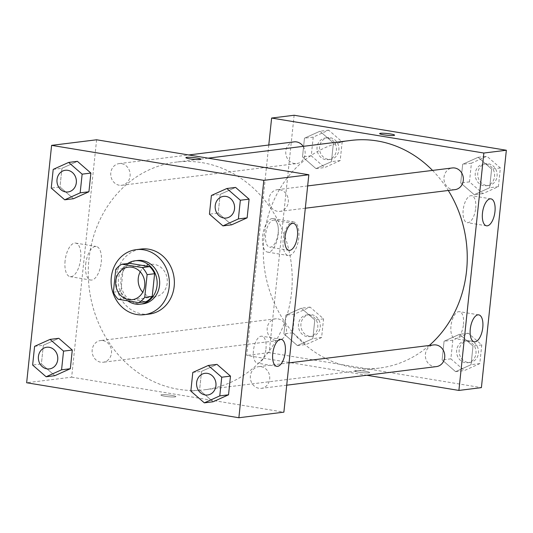 <?xml version="1.0" encoding="UTF-8"?>
<svg xmlns="http://www.w3.org/2000/svg" width="533" height="533" viewBox="0 0 533 533"><rect width="100%" height="100%" fill="white"/><g stroke="black" fill="none" stroke-linecap="round" stroke-linejoin="round"><path stroke-width="0.4" stroke-dasharray="2.67 2" d="M140.226 271.837A16.39 14.538 82.9 0 1 150.719 264.361A16.39 14.538 82.9 0 1 154.443 264.435A16.39 14.538 82.9 0 1 167.309 280.924A16.39 14.538 82.9 0 1 154.757 296.888A16.39 14.538 82.9 0 1 142.751 292.204M129.432 263.275A21.153 18.768 82.9 0 0 123.256 268.545L120.871 291.258A21.153 18.768 82.9 0 0 125.741 298.347L146.049 301.691M127.693 263.495A21.846 19.388 -97.1 0 0 127.727 300.839M142.931 303.857A21.846 19.388 82.9 0 1 120.998 284.562A21.846 19.388 82.9 0 1 137.547 260.49M120.871 291.258L113.369 292.191M123.256 268.545L115.754 269.478M125.741 298.347L118.239 299.279M149.273 314.077A32.773 29.082 82.9 0 1 116.381 285.135A32.773 29.082 82.9 0 1 141.198 249.031M211.401 195.471L220.156 194.385L235.606 187.423L220.156 194.385L218.19 213.073L231.675 224.806L218.19 213.073L209.436 214.159M192.806 372.434L201.554 371.348L217.004 364.385L201.554 371.348L199.589 390.036L213.08 401.769L199.589 390.036L190.841 391.122M34.598 346.35L43.346 345.264L58.803 338.308L43.346 345.264L41.381 363.952L54.872 375.685L41.381 363.952L32.633 365.038M53.2 169.387L61.948 168.301L77.398 161.339L61.948 168.301L59.982 186.99L73.474 198.722L59.982 186.99L51.235 188.076M161.759 394.733A7.509 0.879 6 0 0 160.926 395.04A7.509 0.879 6 0 0 168.301 396.699A7.509 0.879 6 0 0 175.863 396.612A7.509 0.879 6 0 0 170.207 395.16A7.509 0.879 6 0 0 161.759 394.733A7.509 0.879 -174 0 1 170.207 395.153A7.509 0.879 -174 0 1 175.863 396.605A7.509 0.879 -174 0 1 168.301 396.692A7.509 0.879 -174 0 1 160.926 395.04A7.509 0.879 -174 0 1 161.759 394.726M96.606 139.779L71.655 377.171L26.65 382.754M71.655 377.171L283.882 412.156M65.093 260.837A17.009 7.589 99.4 0 0 70.109 276.654A17.009 7.589 99.4 0 0 80.363 261.103A17.009 7.589 99.4 0 0 75.646 243.088A17.009 7.589 99.4 0 0 65.093 260.837M85.7 264.235A17.009 7.589 -80.6 0 1 96.253 246.486A17.009 7.589 -80.6 0 1 100.97 264.501A17.009 7.589 -80.6 0 1 90.717 280.045A17.009 7.589 -80.6 0 1 85.7 264.235M185.877 157.648L185.87 157.655A7.509 0.879 6 0 0 191.527 159.107A7.509 0.879 6 0 0 199.975 159.534A7.509 0.879 6 0 0 200.814 159.227A7.509 0.879 6 0 0 200.814 159.22L200.814 159.227M265.967 348.902A13.658 6.096 99.4 0 0 261.936 336.203A13.658 6.096 99.4 0 0 253.701 348.689A13.658 6.096 99.4 0 0 257.492 363.153A13.658 6.096 99.4 0 0 265.967 348.902M278.159 232.901A13.658 6.096 99.4 0 0 274.129 220.202A13.658 6.096 99.4 0 0 265.894 232.688A13.658 6.096 99.4 0 0 269.685 247.152A13.658 6.096 99.4 0 0 278.159 232.901M119.305 185.237A10.926 9.694 82.9 0 1 110.731 174.244A10.926 9.694 82.9 0 1 119.092 163.604A10.926 9.694 82.9 0 1 130.059 173.252A10.926 9.694 82.9 0 1 121.784 185.284A10.926 9.694 82.9 0 1 119.305 185.237M261.177 366.697A10.926 9.694 82.9 0 1 269.758 377.69A10.926 9.694 82.9 0 1 261.39 388.33A10.926 9.694 82.9 0 1 250.423 378.683A10.926 9.694 82.9 0 1 258.698 366.651A10.926 9.694 82.9 0 1 261.177 366.697M279.778 189.735A10.926 9.694 82.9 0 1 288.36 200.728A10.926 9.694 82.9 0 1 279.992 211.368A10.926 9.694 82.9 0 1 269.025 201.721A10.926 9.694 82.9 0 1 277.3 189.688A10.926 9.694 82.9 0 1 279.778 189.735M102.976 340.62A10.926 9.694 82.9 0 1 111.55 351.607A10.926 9.694 82.9 0 1 103.189 362.247A10.926 9.694 82.9 0 1 92.222 352.599A10.926 9.694 82.9 0 1 100.497 340.567A10.926 9.694 82.9 0 1 102.976 340.62M202.154 162.665A114.708 101.776 82.9 0 1 292.224 278.066A114.708 101.776 82.9 0 1 204.379 389.803A114.708 101.776 82.9 0 1 89.238 288.506A114.708 101.776 82.9 0 1 176.11 162.132A114.708 101.776 82.9 0 1 202.154 162.665M432.53 170.413A114.708 101.776 82.9 0 1 448.28 190.474M429.258 345.477A114.708 101.776 82.9 0 1 379.389 368.076A114.708 101.776 82.9 0 1 264.255 266.78A114.708 101.776 82.9 0 1 351.127 140.406M294.109 141.871A10.926 9.694 -97.1 0 0 285.741 152.518A10.926 9.694 -97.1 0 0 294.323 163.504A10.926 9.694 -97.1 0 0 296.801 163.558A10.926 9.694 -97.1 0 0 303.177 146.355M436.407 366.604A10.926 9.694 82.9 0 1 425.441 356.957A10.926 9.694 82.9 0 1 433.715 344.918M455.009 189.641A10.926 9.694 82.9 0 1 444.042 179.994A10.926 9.694 82.9 0 1 452.317 167.955M277.993 318.887A10.926 9.694 82.9 0 1 286.567 329.88A10.926 9.694 82.9 0 1 278.199 340.52A10.926 9.694 82.9 0 1 267.24 330.873A10.926 9.694 82.9 0 1 275.508 318.841A10.926 9.694 82.9 0 1 277.993 318.887M268.785 145.016L246.672 355.438L366.804 375.245M315.996 168.615L302.504 156.882L304.47 138.194L319.92 131.231L333.411 142.964L331.446 161.652L315.996 168.615L331.446 161.652L333.411 142.964L319.92 131.231L304.47 138.194L302.504 156.882L315.996 168.615L324.744 167.529L340.194 160.566L342.159 141.878L328.674 130.145L313.224 137.108L311.259 155.796L324.744 167.529M297.394 345.577L283.909 333.845L285.868 315.156L301.325 308.194L314.81 319.927L312.844 338.615L297.394 345.577L312.844 338.615L314.81 319.927L301.325 308.194L285.868 315.156L283.909 333.845L297.394 345.577L306.149 344.491L321.599 337.529L323.564 318.841L310.073 307.108L294.622 314.07L292.657 332.759L306.142 344.491M455.602 371.661L442.11 359.928L444.076 341.24L459.526 334.278L473.018 346.01L471.052 364.699L455.602 371.661L471.052 364.699L473.018 346.01L459.526 334.278L444.076 341.24L442.11 359.928L455.602 371.661L464.35 370.575L479.8 363.613L481.765 344.924L468.28 333.192L452.83 340.154L450.865 358.842L464.35 370.575M294.123 115.255L269.172 352.646L481.399 387.638M478.128 157.315L491.619 169.048L489.654 187.736L474.197 194.692L460.712 182.966L462.677 164.277L478.128 157.315L462.677 164.277L460.712 182.966L474.197 194.692L489.654 187.736L491.619 169.048L478.128 157.315L486.882 156.229L471.425 163.191L469.46 181.88L482.951 193.606L498.402 186.65L500.367 167.962L486.882 156.229M463.483 324.377A13.658 6.096 99.4 0 0 459.453 311.678A13.658 6.096 99.4 0 0 451.224 324.164A13.658 6.096 99.4 0 0 455.015 338.628A13.658 6.096 99.4 0 0 463.483 324.377M475.676 208.383A13.658 6.096 99.4 0 0 471.645 195.684A13.658 6.096 99.4 0 0 463.417 208.163A13.658 6.096 99.4 0 0 467.208 222.634A13.658 6.096 99.4 0 0 475.676 208.383M272.163 218.55A17.009 7.589 99.4 0 0 262.742 235.213A17.009 7.589 99.4 0 0 267.633 252.129A17.009 7.589 99.4 0 0 277.886 236.585A17.009 7.589 99.4 0 0 273.163 218.57A17.009 7.589 99.4 0 0 272.163 218.55M269.172 352.646L246.672 355.438M358.722 372.194A7.509 0.879 6 0 0 369.629 372.554A7.509 0.879 6 0 0 362.253 370.895A7.509 0.879 6 0 0 354.692 370.988A7.509 0.879 6 0 0 358.722 372.194A7.509 0.879 -174 0 1 354.692 370.981A7.509 0.879 -174 0 1 362.253 370.895A7.509 0.879 -174 0 1 369.629 372.554A7.509 0.879 -174 0 1 358.722 372.194M292.77 221.948A17.009 7.589 -80.6 0 1 293.77 221.961A17.009 7.589 -80.6 0 1 298.487 239.977A17.009 7.589 -80.6 0 1 288.233 255.527A17.009 7.589 -80.6 0 1 283.349 238.611A17.009 7.589 -80.6 0 1 292.77 221.948M379.643 133.596L379.643 133.596A7.509 0.879 6 0 0 387.018 135.255A7.509 0.879 6 0 0 394.58 135.169L394.58 135.162M327.842 138.047A10.926 9.694 82.9 0 1 336.423 149.033A10.926 9.694 82.9 0 1 328.055 159.68A10.926 9.694 82.9 0 1 317.088 150.033A10.926 9.694 82.9 0 1 325.363 137.994A10.926 9.694 82.9 0 1 327.842 138.047M340.194 160.566L331.446 161.652M342.159 141.878L333.411 142.964M328.674 130.145L319.92 131.231M313.224 137.108L304.47 138.194M311.259 155.796L302.504 156.882M330.347 137.734A10.926 9.694 82.9 0 1 338.921 148.727A10.926 9.694 82.9 0 1 330.553 159.367A10.926 9.694 82.9 0 1 319.587 149.72A10.926 9.694 82.9 0 1 327.862 137.687A10.926 9.694 82.9 0 1 330.347 137.734M309.247 315.01A10.926 9.694 82.9 0 1 317.821 325.996A10.926 9.694 82.9 0 1 309.453 336.643A10.926 9.694 82.9 0 1 298.493 326.995A10.926 9.694 82.9 0 1 306.761 314.956A10.926 9.694 82.9 0 1 309.247 315.01M321.599 337.529L312.844 338.615M323.564 318.841L314.81 319.927M310.073 307.108L301.325 308.194M294.622 314.07L285.868 315.156M292.657 332.759L283.909 333.845M311.745 314.697A10.926 9.694 82.9 0 1 320.32 325.69A10.926 9.694 82.9 0 1 311.958 336.33A10.926 9.694 82.9 0 1 300.992 326.682A10.926 9.694 82.9 0 1 309.267 314.65A10.926 9.694 82.9 0 1 311.745 314.697M486.049 164.131A10.926 9.694 82.9 0 1 494.624 175.117A10.926 9.694 82.9 0 1 486.263 185.757A10.926 9.694 82.9 0 1 475.296 176.11A10.926 9.694 82.9 0 1 483.571 164.077A10.926 9.694 82.9 0 1 486.049 164.131M482.951 193.606L474.197 194.692M498.402 186.65L489.654 187.736M500.367 167.962L491.619 169.048M471.425 163.191L462.677 164.277M469.46 181.88L460.712 182.966M488.548 163.818A10.926 9.694 82.9 0 1 497.129 174.811A10.926 9.694 82.9 0 1 488.761 185.451A10.926 9.694 82.9 0 1 477.795 175.803A10.926 9.694 82.9 0 1 486.069 163.764A10.926 9.694 82.9 0 1 488.548 163.818M467.448 341.093A10.926 9.694 82.9 0 1 476.029 352.08A10.926 9.694 82.9 0 1 467.661 362.726A10.926 9.694 82.9 0 1 456.694 353.079A10.926 9.694 82.9 0 1 464.969 341.04A10.926 9.694 82.9 0 1 467.448 341.093M479.8 363.613L471.052 364.699M481.765 344.924L473.018 346.01M468.28 333.192L459.526 334.278M452.83 340.154L444.076 341.24M450.865 358.842L442.11 359.928M469.946 340.78A10.926 9.694 82.9 0 1 478.527 351.773A10.926 9.694 82.9 0 1 470.159 362.413A10.926 9.694 82.9 0 1 459.193 352.766A10.926 9.694 82.9 0 1 467.468 340.734A10.926 9.694 82.9 0 1 469.946 340.78M68.024 191.96A10.926 9.694 82.9 0 1 57.064 182.313A10.926 9.694 82.9 0 1 65.326 170.28M61.948 168.301L59.982 186.99M49.422 368.923A10.926 9.694 82.9 0 1 38.469 359.275A10.926 9.694 82.9 0 1 46.731 347.243M43.346 345.264L41.381 363.952M226.225 218.044A10.926 9.694 82.9 0 1 215.272 208.396A10.926 9.694 82.9 0 1 223.534 196.357M220.156 194.385L218.19 213.073M207.623 395.006A10.926 9.694 82.9 0 1 196.67 385.359A10.926 9.694 82.9 0 1 204.932 373.327M201.554 371.348L199.589 390.036M132.257 299.679L154.757 296.888M128.22 267.153L150.719 264.361M70.109 276.654L90.717 280.045M75.646 243.088L96.253 246.486M281.231 339.381L261.936 336.203M276.787 366.331L257.492 363.153M293.423 223.387L274.129 220.202M288.979 250.337L269.685 247.152M208.103 158.161L176.11 162.132M379.389 368.076L204.379 389.803M121.784 185.284L296.801 163.558M119.092 163.604L188.702 154.963M289.059 362.88L258.698 366.651M286.714 385.186L261.39 388.33M307.661 185.917L277.3 189.688M305.316 208.223L279.992 211.368M275.508 318.841L100.497 340.567M278.199 340.52L103.189 362.247M478.747 314.863L459.453 311.678M474.303 341.806L455.015 338.628M490.94 198.862L471.645 195.684M486.496 225.812L467.208 222.634M267.633 252.129L288.233 255.527M273.163 218.57L293.77 221.961M327.862 137.687L325.363 137.994M330.553 159.367L328.055 159.68M309.267 314.65L306.761 314.956M311.958 336.33L309.453 336.643M486.069 163.764L483.571 164.077M488.761 185.451L486.263 185.757M467.468 340.734L464.969 341.04M470.159 362.413L467.661 362.726"/><path stroke-width="0.8" d="M142.751 292.204A16.39 14.538 82.9 0 1 140.226 271.837M131.937 267.233A16.39 14.538 82.9 0 1 144.809 283.716A16.39 14.538 82.9 0 1 132.257 299.679A16.39 14.538 82.9 0 1 115.808 285.208A16.39 14.538 82.9 0 1 128.22 267.153A16.39 14.538 82.9 0 1 131.937 267.233M115.754 269.478L113.369 292.191A21.153 18.768 82.9 0 0 118.239 299.279L138.547 302.624A21.153 18.768 82.9 0 0 144.723 297.354L147.108 274.648A21.153 18.768 82.9 0 0 142.231 267.559L121.93 264.208A21.153 18.768 82.9 0 0 115.754 269.478M144.723 297.354L152.218 296.428L154.61 273.715L147.108 274.648M142.231 267.559L149.733 266.627L129.432 263.275L121.93 264.208M149.733 266.627A21.153 18.768 82.9 0 1 154.61 273.715M152.218 296.428A21.153 18.768 82.9 0 1 146.049 301.691L138.547 302.624M127.727 300.839A21.846 19.388 -97.1 0 0 140.432 304.17A21.846 19.388 -97.1 0 0 157.028 285.668A21.846 19.388 -97.1 0 0 135.049 260.804A21.846 19.388 -97.1 0 0 127.693 263.495M135.049 260.804L137.547 260.49A21.846 19.388 82.9 0 1 142.504 260.597A21.846 19.388 82.9 0 1 159.534 285.355A21.846 19.388 82.9 0 1 142.931 303.857L140.432 304.17M143.643 249.804A32.773 29.082 82.9 0 1 169.374 282.776A32.773 29.082 82.9 0 1 144.276 314.697A32.773 29.082 82.9 0 1 111.377 285.761A32.773 29.082 82.9 0 1 136.201 249.651A32.773 29.082 82.9 0 1 143.643 249.804M136.201 249.651L141.198 249.031A32.773 29.082 82.9 0 1 148.64 249.184A32.773 29.082 82.9 0 1 174.378 282.157A32.773 29.082 82.9 0 1 149.273 314.077L144.276 314.697M238.877 417.745L263.828 180.354L51.601 145.362L26.65 382.754L238.877 417.745L283.882 412.156L308.834 174.764L263.828 180.354M222.927 225.892L231.675 224.806L247.132 217.844L249.091 199.155L235.606 187.423L226.851 188.509L211.401 195.471L209.436 214.159L222.927 225.892L238.378 218.93L240.343 200.241L226.858 188.509M204.326 402.855L213.08 401.769L228.53 394.806L230.496 376.118L217.004 364.385L208.256 365.471L192.806 372.434L190.841 391.122L204.326 402.855L219.776 395.892L221.741 377.204L208.256 365.471M46.118 376.771L54.872 375.685L70.323 368.723L72.288 350.034L58.803 338.308L50.049 339.394L34.598 346.35L32.633 365.038L46.118 376.771L61.575 369.809L63.54 351.12L50.049 339.394M64.72 199.808L73.474 198.722L88.924 191.76L90.89 173.072L77.398 161.339L68.65 162.425L53.2 169.387L51.235 188.076L64.72 199.808L80.17 192.846L82.135 174.158L68.65 162.425M308.834 174.764L96.606 139.779L51.601 145.362M199.975 159.527A7.509 0.879 -174 0 1 191.527 159.101A7.509 0.879 -174 0 1 185.877 157.648A7.509 0.879 -174 0 1 193.432 157.561A7.509 0.879 -174 0 1 200.814 159.22A7.509 0.879 -174 0 1 199.975 159.527M200.814 159.22A7.509 0.879 6 0 0 193.432 157.568A7.509 0.879 6 0 0 185.87 157.655M285.262 352.08A13.658 6.096 -80.6 0 1 276.787 366.331A13.658 6.096 -80.6 0 1 272.996 351.867A13.658 6.096 -80.6 0 1 281.231 339.381A13.658 6.096 -80.6 0 1 285.262 352.08M297.454 236.086A13.658 6.096 -80.6 0 1 288.979 250.337A13.658 6.096 -80.6 0 1 285.188 235.866A13.658 6.096 -80.6 0 1 293.423 223.387A13.658 6.096 -80.6 0 1 297.454 236.086M208.103 158.161L351.127 140.406A114.708 101.776 82.9 0 1 377.171 140.939A114.708 101.776 82.9 0 1 432.53 170.413M448.28 190.474A114.708 101.776 82.9 0 1 429.258 345.477M303.177 146.355A10.926 9.694 -97.1 0 0 294.109 141.871L188.702 154.963M289.059 362.88L433.715 344.918A10.926 9.694 82.9 0 1 436.194 344.971A10.926 9.694 82.9 0 1 444.775 355.964A10.926 9.694 82.9 0 1 436.407 366.604L286.714 385.186M307.661 185.917L452.317 167.955A10.926 9.694 82.9 0 1 454.796 168.008A10.926 9.694 82.9 0 1 463.377 179.001A10.926 9.694 82.9 0 1 455.009 189.641L305.316 208.223M483.851 153.038L458.9 390.429L481.399 387.638L506.35 150.246L483.851 153.038L271.623 118.046L268.785 145.016M366.804 375.245L458.9 390.429M475.11 341.826A13.658 6.096 -80.6 0 1 474.303 341.806A13.658 6.096 -80.6 0 1 470.512 327.342A13.658 6.096 -80.6 0 1 478.747 314.863A13.658 6.096 -80.6 0 1 482.778 327.562A13.658 6.096 -80.6 0 1 475.11 341.826M490.14 198.849A13.658 6.096 -80.6 0 1 490.94 198.862A13.658 6.096 -80.6 0 1 494.97 211.561A13.658 6.096 -80.6 0 1 486.496 225.812A13.658 6.096 -80.6 0 1 482.578 212.227A13.658 6.096 -80.6 0 1 490.14 198.849M506.35 150.246L294.123 115.255L271.623 118.046M394.58 135.169A7.509 0.879 6 0 0 390.549 133.956A7.509 0.879 -174 0 1 394.58 135.162A7.509 0.879 -174 0 1 387.018 135.255A7.509 0.879 -174 0 1 379.643 133.596A7.509 0.879 -174 0 1 390.549 133.956A7.509 0.879 6 0 0 379.643 133.596M67.818 170.327A10.926 9.694 82.9 0 1 76.399 181.32A10.926 9.694 82.9 0 1 68.031 191.96A10.926 9.694 82.9 0 1 68.024 191.96A10.926 9.694 82.9 0 1 57.044 182.313A10.926 9.694 82.9 0 1 65.319 170.28A10.926 9.694 82.9 0 1 65.339 170.274A10.926 9.694 82.9 0 1 67.818 170.327M73.474 198.722L88.924 191.76L80.17 192.846M88.924 191.76L90.89 173.072L82.135 174.158M90.89 173.072L77.398 161.339M65.339 170.274L65.319 170.28A10.926 9.694 82.9 0 1 67.798 170.327A10.926 9.694 82.9 0 1 76.379 181.32A10.926 9.694 82.9 0 1 68.011 191.96L68.011 191.96M46.717 347.243L46.737 347.243A10.926 9.694 82.9 0 1 46.737 347.243A10.926 9.694 82.9 0 1 49.223 347.289A10.926 9.694 82.9 0 1 57.797 358.283A10.926 9.694 82.9 0 1 49.429 368.923A10.926 9.694 82.9 0 1 49.422 368.923L49.409 368.923A10.926 9.694 82.9 0 1 38.449 359.275A10.926 9.694 82.9 0 1 46.717 347.243A10.926 9.694 82.9 0 1 49.203 347.296A10.926 9.694 82.9 0 1 57.777 358.283A10.926 9.694 82.9 0 1 49.409 368.923M54.872 375.685L70.323 368.723L61.575 369.809M70.323 368.723L72.288 350.034L63.54 351.12M72.288 350.034L58.803 338.308M223.534 196.357A10.926 9.694 82.9 0 1 223.547 196.357A10.926 9.694 82.9 0 1 226.025 196.411A10.926 9.694 82.9 0 1 234.6 207.397A10.926 9.694 82.9 0 1 226.239 218.044A10.926 9.694 82.9 0 1 226.225 218.044A10.926 9.694 82.9 0 1 215.252 208.396A10.926 9.694 82.9 0 1 223.527 196.364A10.926 9.694 82.9 0 1 226.005 196.411A10.926 9.694 82.9 0 1 234.58 207.404A10.926 9.694 82.9 0 1 226.219 218.044L226.219 218.044M231.675 224.806L247.132 217.844L238.378 218.93M247.132 217.844L249.091 199.155L240.343 200.241M249.091 199.155L235.606 187.423M207.424 373.373A10.926 9.694 82.9 0 1 216.005 384.366A10.926 9.694 82.9 0 1 207.637 395.006A10.926 9.694 82.9 0 1 207.623 395.006L207.617 395.006A10.926 9.694 82.9 0 1 196.65 385.359A10.926 9.694 82.9 0 1 204.925 373.327A10.926 9.694 82.9 0 1 204.945 373.32A10.926 9.694 82.9 0 1 207.424 373.373M213.08 401.769L228.53 394.806L219.776 395.892M228.53 394.806L230.496 376.118L221.741 377.204M230.496 376.118L217.004 364.385M204.945 373.32L204.925 373.327A10.926 9.694 82.9 0 1 207.404 373.373A10.926 9.694 82.9 0 1 215.985 384.366A10.926 9.694 82.9 0 1 207.617 395.006"/></g></svg>
